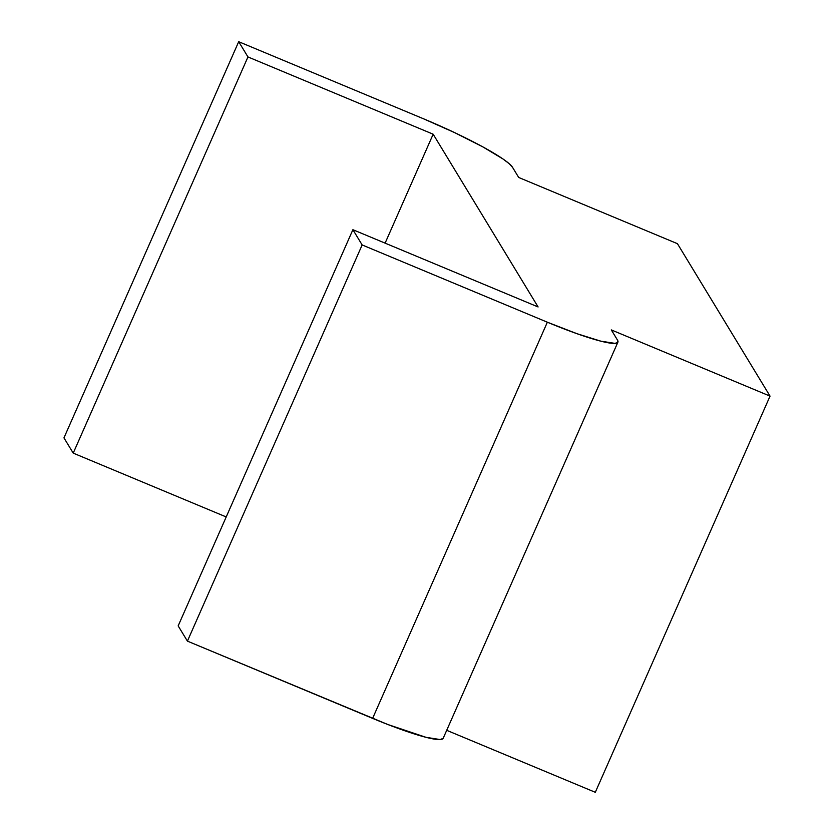 <?xml version="1.0" encoding="UTF-8"?>
<svg xmlns="http://www.w3.org/2000/svg" width="834" height="834" viewBox="0 0 834 834"><rect width="100%" height="100%" fill="white"/><g stroke="black" fill="none" stroke-linecap="round" stroke-linejoin="round"><path stroke-width="1.25" d="M617.9 342.159A87.216 10.352 -156.2 0 0 617.473 340.063L611.301 329.91L770.043 396.119L595.299 792.3L770.043 396.119L677.437 243.684L518.696 177.465L512.524 167.311A87.216 10.352 -156.2 0 0 423.891 118.949L238.701 41.7L63.957 437.881L73.225 453.123L63.957 437.881L238.701 41.7L247.959 56.941L73.225 453.123L226.212 516.944L73.225 453.123L247.959 56.941L433.159 134.201L385.11 243.142L433.159 134.201L538.097 306.954L352.897 229.704L362.154 244.946L187.421 641.127L178.163 625.886L352.897 229.704L362.154 244.946L547.354 322.205L372.621 718.376A87.216 10.352 23.8 0 0 443.167 738.33L617.9 342.159A87.216 10.352 -156.2 0 1 547.354 322.205L372.621 718.376L187.421 641.127L362.154 244.946L547.354 322.205L577.024 333.715L600.772 341.148L614.971 343.379L617.754 342.409L617.473 340.063L611.301 329.91L770.043 396.119L677.437 243.684L518.696 177.465L512.524 167.311L509.199 163.693L502.944 158.95L482.73 146.826L454.978 132.783L423.891 118.949L238.701 41.7L247.959 56.941L433.159 134.201L538.097 306.954L352.897 229.704L178.163 625.886L187.421 641.127L387.925 724.548L426.038 737.329L440.237 739.56L443.177 738.309M595.299 792.3L446.701 730.313L595.299 792.3"/></g></svg>
